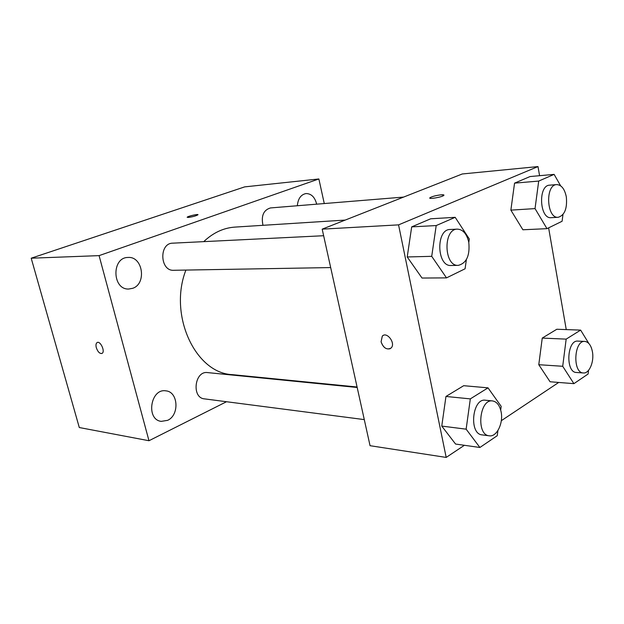 <?xml version="1.0" encoding="UTF-8"?>
<svg xmlns="http://www.w3.org/2000/svg" width="624" height="624" viewBox="0 0 624 624"><rect width="100%" height="100%" fill="white"/><g stroke="black" fill="none" stroke-linecap="round" stroke-linejoin="round"><path stroke-width="0.94" d="M226.512 401.731L148.972 440.731L79.295 427.534L31.2 258.203L244.678 186.88L318.872 178.963L324.269 203.549M167.614 420.342C179.634 415.147 178.3 391.716 165.906 390.858C150.556 388.066 145.626 419.64 161.21 421.372L167.614 420.342M316.672 204.173C314.886 197.176 311.345 193.635 306.049 193.549C300.94 194.548 298.038 198.611 297.328 205.748M132.725 288.296C146.874 283.725 142.834 256.207 128.115 257.462C111.47 257.189 112.086 289.809 128.692 289.037L132.725 288.296M272.47 378.62L271.76 378.979M148.972 440.731L99.083 255.629L31.2 258.203M99.083 255.629L318.872 178.963M188.347 217.456C192.754 216.817 195.952 215.935 197.941 214.804C198.978 213.673 187.715 216.193 187.192 217.214L188.347 217.456M197.972 214.703C198.019 213.853 187.645 216.278 187.192 217.222L187.161 217.324M101.891 353.473C99.637 353.73 97.781 351.819 96.322 347.724C95.69 345.166 95.94 343.457 97.063 342.599C100.23 340.322 105.511 351.577 102.102 353.363C99.824 353.925 97.898 352.045 96.314 347.724C95.698 345.166 95.94 343.45 97.063 342.599L97.274 342.49M357.185 387.473L207.527 372.59C194.626 370.594 191.35 397.862 204.407 398.861L364.283 419.601M403.611 197.083L270.488 207.932C263.515 210.038 261.019 215.834 262.985 225.311M323.645 235.724L172.692 243.173C158.839 243.149 159.908 271.253 173.698 270.286L330.681 267.571M345.228 220.077L234.835 227.105C223.525 227.885 213.158 232.729 203.72 241.644M185.905 270.075C168.269 315.214 195.53 373.238 232.245 374.642L357.076 386.997M464.389 445.294L446.191 457.423L370.055 445.7L322.187 229.148L462.283 173.971L537.997 166.577L539.581 175.695M446.191 457.423L398.564 224.866L322.187 229.148M398.564 224.866L537.997 166.577M429.928 197.769L429.928 197.761C432.151 196.443 435.911 195.46 441.199 194.813C443.399 194.657 444.272 194.852 443.82 195.39C442.322 197.122 427.768 199.594 429.928 197.761C432.151 196.443 435.911 195.452 441.199 194.813L443.96 195.109M497.929 430.498L497.234 435.708L479.895 447.478L455.575 444.054L441.769 426.083L445.957 396.458L463.702 385.694L445.957 396.458L441.769 426.083L466.136 429.172L470.324 398.884L488.015 387.847L501.173 406.349L500.682 409.999M562.973 214.539L562.099 221.255L546.975 228.665L522.889 229.772L510.869 210.132L514.55 183.144L530.049 176.553L514.55 183.144L510.869 210.132L535.033 208.603L538.707 181.069L554.12 174.385L560.617 185.796M558.714 382.45L501.306 420.701M548.621 227.861L566.249 329.589M466.385 259.568L465.091 268.78L446.503 277.883L422.019 278.039L407.215 256.963L411.684 226.879L430.693 218.79L411.684 226.879L407.215 256.963L431.722 256.331L436.199 225.56L455.177 217.324L469.295 238.976L468.803 242.44M588.557 370.328L588.104 374.01L573.901 383.651L550.064 381.763L538.777 364.705L542.248 338.083L556.819 329.254L542.248 338.083L538.777 364.705L562.708 366.28L566.163 339.128L580.632 330.112L588.869 343.52M390.195 348.691C386.069 349.697 383.027 347.404 381.085 341.796L382.301 336.094C386.896 331.11 396.061 343.481 391.092 348.02C386.864 350.228 383.518 348.153 381.077 341.804L382.309 336.094L383.175 335.47M573.901 383.651L562.708 366.28M591.139 347.201L591.357 347.771M584.844 341.422L577.863 341.11C566.912 339.768 565.36 372.528 576.397 372.473L583.37 372.965C589.267 373.721 594.321 361.764 592.433 351.819C591.162 345.423 588.635 341.952 584.844 341.422C573.916 340.08 572.364 373.027 583.37 372.965M566.163 339.128L542.248 338.083M580.632 330.112L556.819 329.254M550.064 381.763L538.777 364.705M479.895 447.478L466.136 429.172M492.562 400.936L485.417 400.226C472.22 397.948 468.71 434.062 482.095 434.881L489.239 435.809C496.712 437.206 503.568 423.127 501.103 411.809C499.676 405.304 496.829 401.684 492.562 400.936C479.38 398.65 475.862 434.998 489.239 435.809M470.324 398.884L445.957 396.458M488.015 387.847L463.702 385.694M455.575 444.054L441.769 426.083M546.975 228.665L535.033 208.603M556.694 184.595L549.627 185.172C537.872 185.281 539.518 219.203 551.164 217.675L558.223 217.285C564.673 215.296 567.372 208.502 566.327 196.895C564.658 188.924 561.444 184.829 556.694 184.595C544.963 184.696 546.593 218.821 558.223 217.285M538.707 181.069L514.55 183.144M554.12 174.385L530.049 176.553M522.889 229.772L510.869 210.132M446.503 277.883L431.722 256.331M457.361 229.133L450.161 229.484C435.708 229.234 436.691 266.721 451.074 265.489L458.266 265.364C466.557 263.219 470.059 255.52 468.772 242.268C466.807 233.836 463 229.46 457.361 229.133C442.923 228.875 443.89 266.604 458.266 265.364M436.199 225.56L411.684 226.879M455.177 217.324L430.693 218.79M422.019 278.039L407.215 256.963"/></g></svg>
